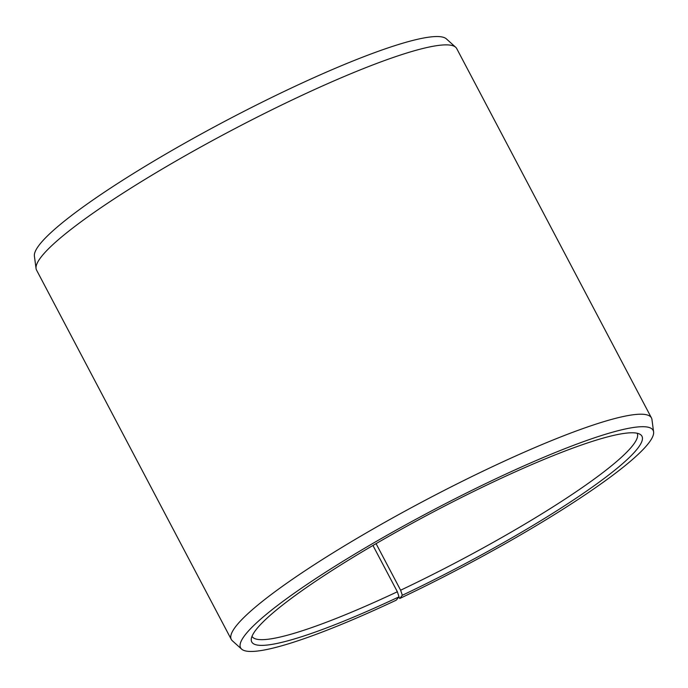 <?xml version="1.0" encoding="UTF-8"?>
<svg xmlns="http://www.w3.org/2000/svg" width="688" height="688" viewBox="0 0 688 688"><rect width="100%" height="100%" fill="white"/><g stroke="black" fill="none" stroke-linecap="round" stroke-linejoin="round"><path stroke-width="1.03" d="M637.157 433.242A217.7 29.919 -27.8 0 1 400.622 590.209L402.334 595.266L399.788 598.483L398.825 597.072M376.069 543.64L400.622 590.209M372.948 545.464L397.354 591.757L399.014 596.84L396.279 600.142A233.163 32.044 -27.8 0 1 241.617 649.119L232.329 640.752A237.489 32.646 -27.8 0 1 231.288 639.436L36.55 270.083A237.489 32.646 -27.8 0 1 36.051 268.483L34.4 256.099A233.163 32.044 -27.8 0 1 291.721 87.858A233.163 32.044 -27.8 0 1 446.383 38.881L455.671 47.248A237.489 32.646 -27.8 0 1 456.712 48.564L651.45 417.917A237.489 32.646 -27.8 0 1 651.949 419.517L653.6 431.901A233.163 32.044 -27.8 0 1 399.788 598.483M36.051 268.483A237.489 32.646 -27.8 0 1 298.145 97.137A237.489 32.646 -27.8 0 1 455.671 47.248M231.288 639.436A237.489 32.646 -27.8 0 1 492.875 466.481A237.489 32.646 -27.8 0 1 651.45 417.917M241.617 649.119A233.163 32.044 -27.8 0 1 497.424 478.022A233.163 32.044 -27.8 0 1 653.6 431.901M399.014 596.84A220.556 30.315 -27.8 0 1 251.249 639.462A220.556 30.315 -27.8 0 1 494.689 481.325A220.556 30.315 -27.8 0 1 640.193 434.395A220.556 30.315 -27.8 0 1 402.334 595.266M397.354 591.757A217.7 29.919 -27.8 0 1 252.014 636.305"/></g></svg>
